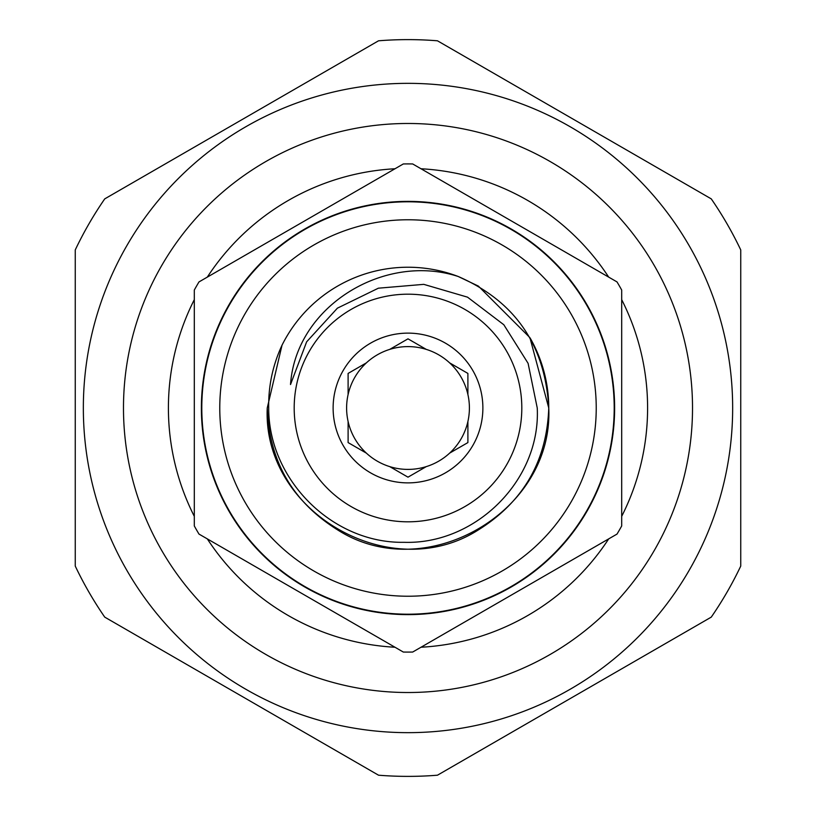 <?xml version="1.0" encoding="UTF-8"?>
<svg xmlns="http://www.w3.org/2000/svg" width="816" height="816" viewBox="0 0 816 816"><rect width="100%" height="100%" fill="white"/><g stroke="black" fill="none" stroke-linecap="round" stroke-linejoin="round"><path stroke-width="1.22" d="M530.38 338.446A140.76 140.76 0 0 1 548.76 408C553.564 512.081 425.35 586.102 337.62 529.9C292.597 501.718 269.137 461.081 267.24 408L282.03 345.178L267.24 408C262.436 512.081 390.65 586.102 478.38 529.9C523.403 501.718 546.863 461.081 548.76 408C553.564 512.081 425.35 586.102 337.62 529.9C292.597 501.718 269.137 461.081 267.24 408C262.436 512.081 390.65 586.102 478.38 529.9C523.403 501.718 546.863 461.081 548.76 408L529.9 337.62L478.38 286.1L458.184 276.481L478.38 286.1L529.9 337.62L548.76 408L529.9 337.62L478.38 286.1L458.184 276.481L478.38 286.1L529.9 337.62L548.76 408C545.21 345.086 515.018 301.247 458.184 276.481C384.764 252.501 295.953 305.704 290.516 384.55L306.632 341.833L337.406 308.162L378.369 288.191L423.779 284.356L467.517 297.157L503.819 324.748L528.095 363.334L537.244 408C540.845 480.104 475.718 544.66 404.063 542.314C332.234 543.578 268.495 479.563 268.709 408C268.291 386.162 272.728 365.221 282.03 345.178A140.76 140.76 0 0 1 458.184 276.481M348.106 394.526A61.394 61.394 0 0 0 449.626 453.135A61.394 61.394 0 0 0 449.626 362.865L467.894 373.422L449.626 362.865A61.394 61.394 0 0 0 389.722 349.391L408 338.834L389.722 349.391A61.394 61.394 0 0 0 348.106 394.526L348.106 373.422L366.374 362.865L348.106 373.422M348.106 442.578L348.106 421.474L348.106 442.578L366.374 453.135L348.106 442.578M408 477.166L389.722 466.609L408 477.166L426.278 466.609L408 477.166M467.894 442.578L449.626 453.135L467.894 442.578L467.894 421.474L467.894 442.578M333.122 408A74.878 74.878 0 0 0 408 482.878A74.878 74.878 0 0 0 482.878 408A74.878 74.878 0 0 0 408 333.122A74.878 74.878 0 0 0 333.122 408M540.233 456.266L536.969 464.396M521.812 408A113.812 113.812 0 0 0 408 294.188A113.812 113.812 0 0 0 294.188 408A113.812 113.812 0 0 0 408 521.812A113.812 113.812 0 0 0 521.812 408M692.519 408A284.519 284.519 0 0 1 408 692.519A284.519 284.519 0 0 1 123.481 408A284.519 284.519 0 0 1 408 123.481A284.519 284.519 0 0 1 692.519 408M621.69 299.635A239.598 239.598 0 0 1 621.69 516.365M608.695 538.876A239.598 239.598 0 0 1 420.995 647.241M395.005 647.241A239.598 239.598 0 0 1 207.305 538.876M194.31 516.365A239.598 239.598 0 0 1 194.31 299.635M732.656 408A324.656 324.656 0 0 1 408 732.656A324.656 324.656 0 0 1 83.344 408A324.656 324.656 0 0 1 408 83.344A324.656 324.656 0 0 1 732.656 408M75.256 566.08L75.256 249.92A368.383 368.383 0 0 1 104.734 198.88L378.532 40.8A368.383 368.383 0 0 1 437.468 40.8L711.266 198.88A368.383 368.383 0 0 1 740.744 249.92L740.744 566.08A368.383 368.383 0 0 1 711.266 617.12L437.468 775.2A368.383 368.383 0 0 1 378.532 775.2L104.734 617.12A368.383 368.383 0 0 1 75.256 566.08M408 652.086A244.086 244.086 0 0 0 412.682 652.045L617.008 534.082A244.086 244.086 0 0 0 621.69 525.963L621.69 290.037A244.086 244.086 0 0 0 617.008 281.918L412.682 163.955A244.086 244.086 0 0 0 403.318 163.955L198.992 281.918A244.086 244.086 0 0 0 194.31 290.037L194.31 525.963A244.086 244.086 0 0 0 198.992 534.082L403.318 652.045A244.086 244.086 0 0 0 408 652.086M408 614.203A206.203 206.203 0 0 0 614.203 408A206.203 206.203 0 0 0 408 201.797A206.203 206.203 0 0 0 201.797 408A206.203 206.203 0 0 0 408 614.203A206.203 206.203 0 0 0 614.203 408A206.203 206.203 0 0 0 408 201.797A206.203 206.203 0 0 0 201.797 408A206.203 206.203 0 0 0 408 614.203M408 219.769A188.231 188.231 0 0 0 219.769 408A188.231 188.231 0 0 0 408 596.231A188.231 188.231 0 0 0 596.231 408A188.231 188.231 0 0 0 408 219.769M207.305 277.124A239.598 239.598 0 0 1 395.005 168.759M420.995 168.759A239.598 239.598 0 0 1 608.695 277.124M426.278 349.391L408 338.834L426.278 349.391M467.894 373.422L467.894 394.526M408 201.379A206.621 206.621 0 0 1 614.621 408A206.621 206.621 0 0 1 408 614.621A206.621 206.621 0 0 1 201.379 408A206.621 206.621 0 0 1 408 201.379"/></g></svg>
